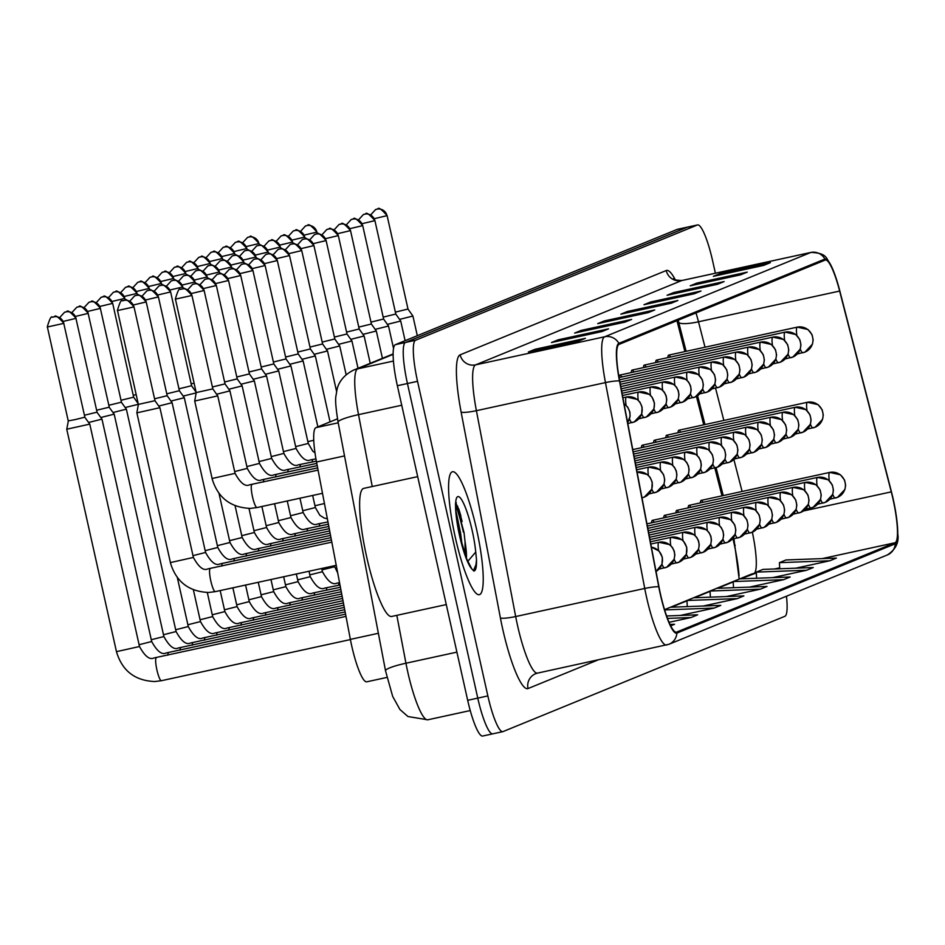 <?xml version="1.0" encoding="UTF-8"?>
<svg xmlns="http://www.w3.org/2000/svg" width="945" height="945" viewBox="0 0 945 945"><rect width="100%" height="100%" fill="white"/><g stroke="black" fill="none" stroke-linecap="round" stroke-linejoin="round"><path stroke-width="1.42" d="M658.263 362.053A13.112 2.339 77.7 0 0 656.491 360.104A13.112 2.339 77.7 0 0 655.688 362.62M646.073 367.038A13.112 2.339 77.7 0 0 644.289 365.089A13.112 2.339 77.7 0 0 643.486 367.605M633.871 372.035A13.112 2.339 77.7 0 0 632.099 370.086A13.112 2.339 77.7 0 0 631.295 372.59M621.68 377.02A13.112 2.339 77.7 0 0 619.896 375.07A13.112 2.339 77.7 0 0 619.093 377.587M670.466 357.068A13.112 2.339 77.7 0 0 668.694 355.119A13.112 2.339 77.7 0 0 667.879 357.623M668.41 437.181A13.112 2.339 77.7 0 0 666.627 435.243A13.112 2.339 77.7 0 0 665.823 437.748M656.208 442.177A13.112 2.339 77.7 0 0 654.436 440.228A13.112 2.339 77.7 0 0 653.621 442.732M644.006 447.162A13.112 2.339 77.7 0 0 642.234 445.213A13.112 2.339 77.7 0 0 641.431 447.729M680.601 432.196A13.112 2.339 77.7 0 0 678.829 430.247A13.112 2.339 77.7 0 0 678.026 432.763M690.736 507.323A13.112 2.339 77.7 0 0 688.964 505.386A13.112 2.339 77.7 0 0 688.161 507.89M678.545 512.32A13.112 2.339 77.7 0 0 676.762 510.371A13.112 2.339 77.7 0 0 675.958 512.875M666.343 517.305A13.112 2.339 77.7 0 0 664.571 515.356A13.112 2.339 77.7 0 0 663.768 517.872M654.153 522.302A13.112 2.339 77.7 0 0 652.369 520.352A13.112 2.339 77.7 0 0 651.566 522.857M702.938 502.338A13.112 2.339 77.7 0 0 701.166 500.389A13.112 2.339 77.7 0 0 700.363 502.905M721.992 495.853L714.81 467.929M703.73 424.825L696.43 396.416M684.901 351.587L676.963 320.698M739.073 575.777A52.436 9.379 77.7 0 0 733.025 538.969M366.932 681.758A39.336 7.028 -102.3 0 1 366.731 681.817A39.336 7.028 -102.3 0 1 350.371 639.387L316.528 462.01A39.336 7.028 -102.3 0 1 315.949 427.648L337.483 418.836M476.469 528.905A62.925 11.257 77.7 0 0 452.525 471.732A62.925 11.257 77.7 0 0 455.336 537.551A62.925 11.257 77.7 0 0 479.28 594.712A62.925 11.257 77.7 0 0 476.469 528.905A62.925 11.257 77.7 0 0 452.525 471.732A62.925 11.257 77.7 0 0 455.336 537.551A62.925 11.257 77.7 0 0 479.28 594.712A62.925 11.257 77.7 0 0 476.469 528.905M892.966 498.936A41.958 7.501 -102.3 0 1 895.069 542.737L676.644 632.087A41.958 7.501 -102.3 0 1 676.419 632.158A41.958 7.501 -102.3 0 1 658.972 586.892L619.696 381.036A41.958 7.501 -102.3 0 1 619.069 344.382L825.15 260.088A41.958 7.501 -102.3 0 1 825.375 260.017A41.958 7.501 -102.3 0 1 839.644 291.06L891.265 491.872A41.958 7.501 -102.3 0 1 892.966 498.936M893.143 498.865A42.997 7.69 77.7 0 0 891.395 491.624L839.774 290.812A42.997 7.69 77.7 0 0 831.824 267.128A42.997 7.69 77.7 0 0 824.914 259.06L618.845 343.354A42.997 7.69 77.7 0 0 619.483 380.93L658.759 586.786A42.997 7.69 77.7 0 0 676.868 633.103L895.293 543.765A42.997 7.69 77.7 0 0 897.75 533.665A42.997 7.69 77.7 0 0 893.143 498.865M462.117 521.498A52.436 9.379 77.7 0 0 457.451 505.906A52.436 9.379 77.7 0 1 462.117 521.498M677.659 229.281A39.336 7.028 77.7 0 0 677.435 229.304A39.336 7.028 77.7 0 0 677.222 229.375L395.4 344.653A39.336 7.028 77.7 0 0 397.361 385.714L467.68 700.316L477.768 698.119A39.336 7.028 77.7 0 0 492.735 733.852A39.336 7.028 77.7 0 0 492.947 733.781A39.336 7.028 77.7 0 1 492.735 733.852A39.336 7.028 77.7 0 1 477.768 698.119L407.449 383.528L477.768 698.119L487.856 695.922A39.336 7.028 77.7 0 0 502.823 731.654A39.336 7.028 77.7 0 0 503.035 731.584L784.87 616.305A39.336 7.028 77.7 0 0 786.464 596.224M395.4 344.653L405.476 342.456A39.336 7.028 77.7 0 0 407.449 383.528A39.336 7.028 77.7 0 1 405.476 342.456L687.31 227.178L405.476 342.456L415.564 340.259A39.336 7.028 77.7 0 0 417.536 381.331L487.856 695.922M687.747 227.083A39.336 7.028 77.7 0 0 687.523 227.107A39.336 7.028 77.7 0 0 687.31 227.178A39.336 7.028 77.7 0 1 687.523 227.107L697.611 224.922A39.336 7.028 77.7 0 0 697.398 224.981L415.564 340.259M715.389 273.211L712.577 260.643A39.336 7.028 77.7 0 0 697.611 224.922M625.035 322.115L574.619 333.089L581.222 330.384L631.638 319.41L625.035 322.115M601.918 331.565L551.502 342.539L558.105 339.834L608.521 328.86L601.918 331.565M578.789 341.027L528.373 352.001L534.988 349.296L585.404 338.322L578.789 341.027M694.386 293.741L643.97 304.715L650.573 302.01L700.989 291.036L694.386 293.741M717.503 284.28L667.087 295.253L673.702 292.56L724.118 281.586L717.503 284.28M740.632 274.83L690.216 285.803L696.819 283.098L747.235 272.125L740.632 274.83M763.749 265.368L713.333 276.342L719.936 273.637L770.352 262.675L763.749 265.368M648.152 312.653L597.736 323.627L604.339 320.922L654.755 309.948L648.152 312.653M671.269 303.203L620.853 314.165L627.456 311.472L677.872 300.498L671.269 303.203M669.06 622.306L691.067 617.522L697.67 614.817L666.615 615.975M670.702 625.85L674.553 624.279L670.017 624.444M726.386 596.555L760.418 589.148L767.021 586.455L716.676 588.322L710.073 591.027L710.368 597.157M749.503 587.105L783.535 579.698L790.15 576.993L739.805 578.872L733.19 581.565L733.485 587.695M772.62 577.643L806.664 570.237L813.267 567.532L762.922 569.41L756.319 572.115L756.602 578.245M795.737 568.193L829.781 560.787L836.384 558.082L786.039 559.96L779.436 562.653L779.731 568.784M680.152 615.478L714.184 608.06L720.787 605.367L670.442 607.233L664.536 609.655L750.106 574.643A23.601 23.212 67.8 0 1 753.897 573.461A41.958 7.501 77.7 0 0 752.35 532.177M703.269 606.017L737.301 598.61L743.904 595.905L693.559 597.783L686.956 600.488L687.251 606.607M627.456 311.472L627.728 312.677M676.195 301.018L676.159 301.03A10.489 10.312 67.8 0 1 676.195 301.018A10.489 10.312 67.8 0 1 677.872 300.498M604.339 320.922L604.611 322.127M653.078 310.48L653.042 310.492A10.489 10.312 67.8 0 1 653.078 310.48A10.489 10.312 67.8 0 1 654.755 309.948M719.936 273.637L720.208 274.841M762.887 265.557L768.639 263.206A10.489 10.312 67.8 0 1 768.663 263.194A10.489 10.312 67.8 0 1 770.352 262.675M696.819 283.098L697.091 284.303M745.546 272.644L739.758 275.019L745.51 272.668A10.489 10.312 67.8 0 1 745.546 272.644A10.489 10.312 67.8 0 1 747.235 272.125M673.702 292.56L673.962 293.765M722.429 282.106L722.393 282.118A10.489 10.312 67.8 0 1 722.429 282.106A10.489 10.312 67.8 0 1 724.118 281.586M650.573 302.01L650.845 303.215M699.312 291.568L699.276 291.58A10.489 10.312 67.8 0 1 699.312 291.568A10.489 10.312 67.8 0 1 700.989 291.036M534.988 349.296L535.248 350.5M583.715 338.842L583.679 338.853A10.489 10.312 67.8 0 1 583.715 338.842A10.489 10.312 67.8 0 1 585.404 338.322M558.105 339.834L558.377 341.039M606.832 329.392L606.796 329.403A10.489 10.312 67.8 0 1 606.832 329.392A10.489 10.312 67.8 0 1 608.521 328.86M581.222 330.384L581.494 331.589M629.949 319.93L629.925 319.942A10.489 10.312 67.8 0 1 629.949 319.93A10.489 10.312 67.8 0 1 631.638 319.41M737.301 598.61L686.956 600.488M760.418 589.148L710.073 591.027M783.535 579.698L733.19 581.565M806.664 570.237L756.319 572.115M829.781 560.787L779.436 562.653M714.184 608.06L664.618 609.915M691.067 617.522L667.489 618.396M467.68 700.316A39.336 7.028 77.7 0 0 482.659 736.037A39.336 7.028 77.7 0 0 482.871 735.978M399.57 319.398L412.918 316.032L417.312 335.688M395.376 312.133L407.862 309.062M417.69 476.634L363.731 488.376A65.548 11.718 77.7 0 0 366.672 556.924A65.548 11.718 77.7 0 0 391.62 616.471L446.288 604.576M466.452 558.389A29.638 5.304 77.7 0 0 465.034 541.615L464.054 532.673L456.47 504.346M455.384 504.039L456.281 502.681C456.671 502.705 453.529 504.724 459.719 535.732L466.381 558.223L471.709 568.784L473.823 571.016C475.76 570.898 476.658 567.189 476.516 559.889L475.748 552.045L467.976 561.117M465.034 541.615L465.105 554.845M455.998 511.103L460.581 533.134L462.117 545.3M476.516 559.889L475.973 564.649L473.457 570.756M133.221 395.27L136.163 394.656M125.212 407.519L138.324 404.306M121.031 400.267L133.517 397.195M191.15 383.835L194.091 383.209M113.022 412.516L126.37 409.161L121.314 402.18M108.829 405.251L121.456 402.204L100.335 308.318M100.82 417.501L114.18 414.146L109.112 407.177M96.626 410.236L109.266 407.189L88.133 313.303M88.629 422.486L101.977 419.131L96.922 412.162M84.436 415.233L97.063 412.174L75.931 318.3M66.918 429.172L89.775 424.128L84.719 417.147M68.359 420.808L66.752 429.278L116.459 651.66L139.494 646.51L89.775 424.128M47.368 326.946L68.229 420.891L75.116 419.615L84.861 417.17L63.74 323.284M183.141 396.085L196.158 392.896M178.959 388.82L191.445 385.749M170.95 401.07L184.299 397.715L217.775 547.474L205.171 550.663M166.757 393.817L179.243 390.746M158.748 406.055L172.108 402.712L205.573 552.459L192.981 555.648M154.555 398.802L167.041 395.731M170.419 562.535L136.871 412.847L159.906 407.697L193.382 557.444L170.348 562.594C175.994 581.695 188.776 591.653 208.68 592.468L215.295 591.641A11.801 2.114 77.7 0 1 215.236 591.653A11.801 2.114 77.7 0 1 210.806 580.927A11.801 2.114 77.7 0 1 210.274 568.583A11.801 2.114 77.7 0 1 210.345 568.571M138.478 404.377L154.85 400.727M117.499 310.515L138.36 404.46L136.871 412.835M387.367 324.383L400.715 321.028L405.11 340.684M383.174 317.13L395.66 314.059M375.165 329.368L388.525 326.025L393.545 348.481M370.972 322.115L383.457 319.044M362.974 334.365L376.323 331.01L382.43 358.309M358.781 327.1L371.267 324.04M350.772 339.349L364.12 335.995L370.227 363.305M346.579 332.097L359.065 329.025M338.57 344.346L351.93 340.98L358.025 368.29M334.376 337.082L346.874 334.01M326.379 349.331L339.728 345.976L346.142 374.657M322.186 342.078L334.672 339.007M314.177 354.316L327.525 350.961L336.585 391.466M309.984 347.063L322.469 343.992M301.975 359.313L315.335 355.958L330.065 421.872M297.793 352.048L310.279 348.988M289.784 364.297L303.132 360.943L317.863 426.856M285.591 357.045L298.077 353.973M277.582 369.294L290.942 365.939L308.259 443.429L295.655 446.619M273.388 362.029L285.874 358.958M265.391 374.279L278.74 370.924L296.057 448.426L283.465 451.615M261.198 367.026L273.684 363.955M253.189 379.264L266.537 375.909L283.866 453.411L271.262 456.6M248.996 372.011L261.481 368.94M240.987 384.261L254.347 380.906L271.664 458.408L259.06 461.585M236.793 376.996L249.279 373.925M228.796 389.245L242.144 385.891L259.462 463.393L246.869 466.582M224.603 381.993L237.089 378.921M216.594 394.242L229.942 390.876L247.271 468.377L234.667 471.567M212.401 386.978L224.886 383.906M212.105 478.453L194.717 401.023L217.752 395.872L235.069 473.374L212.046 478.513C217.693 497.613 230.474 507.571 250.366 508.398L256.993 507.559A11.801 2.114 77.7 0 1 256.922 507.571A11.801 2.114 77.7 0 1 252.504 496.846A11.801 2.114 77.7 0 1 251.972 484.502A11.801 2.114 77.7 0 1 252.043 484.502M196.324 392.553L212.684 388.903M175.427 299.069L196.206 392.636L194.717 401.011M338.204 422.805L315.949 427.648M344.523 455.915L316.528 462.01M378.366 633.292L350.371 639.387M895.069 542.737L822.138 558.613M779.684 567.851L774.487 568.984M756.354 572.93L740.774 578.836M597.949 659.964L528.019 688.562A13.112 12.887 67.8 0 1 537.256 673.159M528.019 688.562A65.548 11.718 -102.3 0 1 502.716 629.122A65.548 11.718 -102.3 0 1 500.401 617.959L461.125 412.091A65.548 11.718 -102.3 0 1 460.156 354.824L666.237 270.53A65.548 11.718 -102.3 0 1 675.273 279.791M658.759 586.786A13.112 1.843 169.2 0 0 644.738 588.452L515.675 616.542A52.436 9.379 77.7 0 0 517.529 625.484A52.436 9.379 77.7 0 0 537.481 673.124L535.661 673.691M618.845 343.354A13.112 12.887 -112.2 0 0 604.682 336.774L810.763 252.48A13.112 12.887 67.8 0 1 824.914 259.06M619.483 380.93A13.112 1.843 169.2 0 0 605.461 382.595A52.436 9.379 -102.3 0 1 604.682 336.774L475.618 364.864A52.436 9.379 77.7 0 0 476.398 410.685L515.675 616.542A13.112 1.843 -10.8 0 1 500.401 617.959M666.237 270.53A13.112 12.887 67.8 0 0 681.699 280.57L810.763 252.48A52.436 9.379 -102.3 0 1 811.046 252.398L681.983 280.488A52.436 9.379 77.7 0 0 681.699 280.57L475.618 364.864A13.112 12.887 67.8 0 1 460.156 354.824M666.827 644.951A52.436 9.379 -102.3 0 1 666.544 645.033A52.436 9.379 -102.3 0 1 644.738 588.452L605.461 382.595L476.398 410.685A13.112 1.843 -10.8 0 1 461.125 412.091M676.868 633.103A13.112 12.887 67.8 0 1 668.93 644.289L887.355 554.951A13.112 12.887 -112.2 0 0 895.293 543.765M697.398 224.981L677.222 229.375M417.536 381.331L397.361 385.714M682.266 280.452A52.436 9.379 77.7 0 0 681.983 280.488C676.159 280.299 673.336 279.673 673.49 278.61L674.541 280.074M671.411 607.198L686.98 600.831M694.528 597.748L710.097 591.381M717.645 588.286L733.214 581.919M891.265 491.872L803.321 511.009M839.644 291.06L698.485 321.784A41.958 7.501 77.7 0 0 695.992 312.913M742.108 491.483L733.875 459.459M723.846 420.454L715.53 388.1M705.017 347.205L698.485 321.784A23.601 4.749 -14.4 0 1 678.628 322.068L678.156 320.213M734.513 545.667A17.045 3.426 -14.4 0 0 735.21 545.289M396.817 615.349L405.948 663.225A52.436 9.379 77.7 0 0 407.803 672.167A52.436 9.379 77.7 0 0 427.766 719.806L470.244 710.557M456.919 652.133L405.948 663.225A26.224 3.674 169.2 0 0 385.525 670.808L338.097 422.226C335.865 408.512 335.144 399.759 335.947 395.943L337.011 389.588C337.377 387.84 339.503 377.114 353.536 370.133A26.224 25.787 67.8 0 1 357.753 368.822L393.451 361.049M393.144 354.34L357.753 368.822A52.436 9.379 77.7 0 0 358.521 414.642L401.731 405.24M338.097 422.226A26.224 3.674 169.2 0 1 358.521 414.642L372.236 486.521M832.746 494.353A13.112 2.339 77.7 0 0 835.297 498.039A13.112 2.339 77.7 0 0 835.368 498.015A13.112 12.887 -112.2 0 0 845.114 482.482A13.112 12.887 67.8 0 0 829.651 472.429A13.112 2.339 77.7 0 0 829.308 480.674M259.473 245.334L259.048 243.467C253.343 237.041 250.271 234.832 249.834 236.852L247.507 237.443A8.517 8.375 -112.2 0 1 248.878 237.018A8.517 8.375 67.8 0 1 258.93 243.55L258.906 243.456M322.056 569.87L334.483 566.787L334.435 565.712M246.184 246.574L258.93 243.55M317.402 233.899L316.977 232.033C311.271 225.607 308.2 223.398 307.763 225.418L305.436 225.997A8.517 8.375 -112.2 0 1 306.806 225.571A8.517 8.375 67.8 0 1 316.858 232.104L316.835 232.009M810.42 424.21A13.112 2.339 77.7 0 0 812.96 427.884A13.112 2.339 77.7 0 0 813.031 427.872A13.112 12.887 -112.2 0 0 822.776 412.339A13.112 12.887 67.8 0 0 807.313 402.286A13.112 2.339 77.7 0 0 806.983 410.532M304.125 235.128L316.858 232.104M412.918 316.032L408.004 309.086L387.107 215.602C381.402 209.176 378.331 206.967 377.894 208.987L375.567 209.577A8.517 8.375 -112.2 0 1 376.937 209.152A8.517 8.375 67.8 0 1 386.989 215.673L386.966 215.59M800.273 349.083A13.112 2.339 77.7 0 0 802.825 352.757A13.112 2.339 77.7 0 0 802.896 352.733A13.112 12.887 -112.2 0 0 812.641 337.2A13.112 12.887 67.8 0 0 797.178 327.159A13.112 2.339 77.7 0 0 796.836 335.404M374.244 218.697L386.989 215.673M820.555 499.35A13.112 2.339 77.7 0 0 823.107 503.023A13.112 2.339 77.7 0 0 823.166 503A13.112 12.887 -112.2 0 0 832.911 487.466A13.112 12.887 67.8 0 0 817.449 477.426A13.112 2.339 77.7 0 0 817.118 485.671M247.271 250.319L246.858 248.464C241.152 242.026 238.069 239.829 237.632 241.849L235.317 242.428A8.517 8.375 -112.2 0 1 236.675 242.003A8.517 8.375 67.8 0 1 246.728 248.535L246.704 248.44M309.854 574.867L322.387 571.737L321.749 568.477M233.994 251.559L246.728 248.535M339.42 582.805A11.801 2.114 77.7 0 0 339.361 582.805A11.801 2.114 77.7 0 0 338.629 585.298M808.353 504.335A13.112 2.339 77.7 0 0 810.904 508.008A13.112 2.339 77.7 0 0 810.975 507.985A13.112 12.887 -112.2 0 0 820.721 492.463A13.112 12.887 67.8 0 0 805.258 482.411A13.112 2.339 77.7 0 0 804.916 490.656M235.069 255.315L234.655 253.449C228.95 247.023 225.879 244.814 225.442 246.834L223.114 247.425A8.517 8.375 -112.2 0 1 224.485 246.999A8.517 8.375 67.8 0 1 234.537 253.52L234.514 253.437M297.663 579.852L310.196 576.722L309.05 571.241M221.791 256.544L234.537 253.52M327.23 587.79A11.801 2.114 77.7 0 0 327.159 587.802A11.801 2.114 77.7 0 0 326.427 590.294M796.151 509.331A13.112 2.339 77.7 0 0 798.702 513.005A13.112 2.339 77.7 0 0 798.773 512.981A13.112 12.887 -112.2 0 0 808.518 497.448A13.112 12.887 67.8 0 0 793.056 487.407A13.112 2.339 77.7 0 0 792.725 495.652M222.878 260.3L222.453 258.434C216.748 252.008 213.676 249.811 213.239 251.819L210.912 252.409A8.517 8.375 -112.2 0 1 212.282 251.984A8.517 8.375 67.8 0 1 222.335 258.517L222.311 258.422M285.461 584.837L298.065 581.647L296.352 574.005M209.601 261.541L222.335 258.517M315.028 592.775A11.801 2.114 77.7 0 0 314.968 592.787A11.801 2.114 77.7 0 0 314.236 595.279M783.96 514.316A13.112 2.339 77.7 0 0 786.512 517.99A13.112 2.339 77.7 0 0 786.583 517.966A13.112 12.887 -112.2 0 0 796.328 502.433A13.112 12.887 67.8 0 0 780.865 492.392A13.112 2.339 77.7 0 0 780.523 500.637M210.676 265.297L210.262 263.431C204.557 257.005 201.486 254.796 201.037 256.816L198.722 257.394A8.517 8.375 -112.2 0 1 200.08 256.969A8.517 8.375 67.8 0 1 210.133 263.501L210.109 263.407M273.259 589.834L285.862 586.644L283.654 576.769M197.399 266.525L210.133 263.501M302.837 597.772A11.801 2.114 77.7 0 0 302.766 597.772A11.801 2.114 77.7 0 0 302.034 600.276M305.2 238.884L304.786 237.018C299.081 230.592 295.998 228.383 295.561 230.403L293.245 230.993A8.517 8.375 -112.2 0 1 294.604 230.568A8.517 8.375 67.8 0 1 304.656 237.1L304.633 237.006M798.218 429.207A13.112 2.339 77.7 0 0 800.769 432.881A13.112 2.339 77.7 0 0 800.84 432.857A13.112 12.887 -112.2 0 0 810.586 417.324A13.112 12.887 67.8 0 0 795.123 407.283A13.112 2.339 77.7 0 0 794.78 415.528M291.922 240.124L304.656 237.1M292.997 243.869L292.584 242.003C286.878 235.577 283.807 233.38 283.37 235.399L281.043 235.978A8.517 8.375 -112.2 0 1 282.413 235.553A8.517 8.375 67.8 0 1 292.466 242.085L292.442 241.991M786.016 434.192A13.112 2.339 77.7 0 0 788.567 437.866A13.112 2.339 77.7 0 0 788.638 437.842A13.112 12.887 -112.2 0 0 798.383 422.32A13.112 12.887 67.8 0 0 782.921 412.268A13.112 2.339 77.7 0 0 782.578 420.513M279.72 245.109L292.466 242.085M280.807 248.866L280.382 246.999C274.676 240.573 271.605 238.364 271.168 240.384L268.841 240.975A8.517 8.375 -112.2 0 1 270.211 240.55A8.517 8.375 67.8 0 1 280.263 247.07L280.24 246.988M773.825 439.177A13.112 2.339 77.7 0 0 776.365 442.862A13.112 2.339 77.7 0 0 776.436 442.839A13.112 12.887 -112.2 0 0 786.181 427.305A13.112 12.887 67.8 0 0 770.718 417.265A13.112 2.339 77.7 0 0 770.388 425.51M267.529 250.094L280.263 247.07M463.369 532.094A52.436 9.379 77.7 0 0 455.939 505.421M460.888 516.053A53.747 9.615 77.7 0 0 458.656 508.693M475.748 552.045A37.505 6.709 77.7 0 0 472.205 530.653A37.505 6.709 77.7 0 0 457.723 496.645A37.505 6.709 77.7 0 0 459.601 535.803A37.505 6.709 77.7 0 0 471.709 568.784M771.758 519.301A13.112 2.339 77.7 0 0 774.309 522.975A13.112 2.339 77.7 0 0 774.38 522.963A13.112 12.887 -112.2 0 0 784.126 507.43A13.112 12.887 67.8 0 0 768.663 497.377A13.112 2.339 77.7 0 0 768.32 505.622M198.474 270.282L198.06 268.415C192.355 261.989 189.284 259.78 188.846 261.8L186.519 262.391A8.517 8.375 -112.2 0 1 187.89 261.966A8.517 8.375 67.8 0 1 197.942 268.498L197.918 268.404M261.068 594.818L273.672 591.629L270.967 579.533M185.196 271.522L197.942 268.498M290.635 602.756A11.801 2.114 77.7 0 0 290.564 602.768A11.801 2.114 77.7 0 0 289.832 605.261M759.567 524.298A13.112 2.339 77.7 0 0 762.107 527.971A13.112 2.339 77.7 0 0 762.178 527.948A13.112 12.887 -112.2 0 0 771.923 512.414A13.112 12.887 67.8 0 0 756.461 502.374A13.112 2.339 77.7 0 0 756.13 510.619M186.283 275.267L185.858 273.412C180.152 266.974 177.081 264.777 176.644 266.797L174.317 267.376A8.517 8.375 -112.2 0 1 175.687 266.951A8.517 8.375 67.8 0 1 185.74 273.483L185.716 273.388M248.866 599.803L261.47 596.626L258.268 582.285M173.006 276.507L185.74 273.483M278.432 607.753A11.801 2.114 77.7 0 0 278.373 607.753A11.801 2.114 77.7 0 0 277.641 610.246M747.365 529.283A13.112 2.339 77.7 0 0 749.917 532.956A13.112 2.339 77.7 0 0 749.987 532.933A13.112 12.887 -112.2 0 0 759.733 517.411A13.112 12.887 67.8 0 0 744.27 507.359A13.112 2.339 77.7 0 0 743.928 515.604M174.081 280.263L173.667 278.397C167.962 271.971 164.891 269.762 164.442 271.782L162.127 272.373A8.517 8.375 -112.2 0 1 163.485 271.947A8.517 8.375 67.8 0 1 173.537 278.468L173.526 278.385M236.675 604.8L249.267 601.611L245.57 585.049M160.804 281.492L173.537 278.468M266.242 612.738A11.801 2.114 77.7 0 0 266.171 612.75A11.801 2.114 77.7 0 0 265.439 615.242M268.604 253.851L268.191 251.984C262.486 245.558 259.414 243.349 258.965 245.369L256.65 245.96A8.517 8.375 -112.2 0 1 258.009 245.535A8.517 8.375 67.8 0 1 268.061 252.067L268.037 251.972M761.623 444.174A13.112 2.339 77.7 0 0 764.174 447.847A13.112 2.339 77.7 0 0 764.245 447.824A13.112 12.887 -112.2 0 0 773.99 432.29A13.112 12.887 67.8 0 0 758.528 422.25A13.112 2.339 77.7 0 0 758.185 430.495M314.957 505.752L324.442 503.52M255.327 255.091L268.061 252.067M256.402 258.847L255.989 256.981C250.283 250.555 247.212 248.346 246.775 250.366L244.448 250.945A8.517 8.375 -112.2 0 1 245.818 250.519A8.517 8.375 67.8 0 1 255.871 257.052L255.847 256.957M749.42 449.159A13.112 2.339 77.7 0 0 751.972 452.832A13.112 2.339 77.7 0 0 752.043 452.82A13.112 12.887 -112.2 0 0 761.788 437.287A13.112 12.887 67.8 0 0 746.326 427.234A13.112 2.339 77.7 0 0 745.983 435.48M302.754 510.737L315.358 507.548L312.653 495.452M243.125 260.076L255.871 257.052M244.212 263.832L243.786 261.966C238.081 255.54 235.01 253.331 234.573 255.351L232.246 255.941A8.517 8.375 -112.2 0 1 233.616 255.516A8.517 8.375 67.8 0 1 243.668 262.037L243.645 261.954M737.23 454.155A13.112 2.339 77.7 0 0 739.77 457.829A13.112 2.339 77.7 0 0 739.841 457.805A13.112 12.887 -112.2 0 0 749.586 442.272A13.112 12.887 67.8 0 0 734.123 432.231A13.112 2.339 77.7 0 0 733.793 440.476M290.564 515.734L303.156 512.544L299.955 498.216M230.934 265.061L243.668 262.037M320.131 523.672A11.801 2.114 77.7 0 0 320.06 523.684A11.801 2.114 77.7 0 0 319.327 526.176M735.163 534.268A13.112 2.339 77.7 0 0 737.714 537.953A13.112 2.339 77.7 0 0 737.785 537.929A13.112 12.887 -112.2 0 0 747.53 522.396A13.112 12.887 67.8 0 0 732.068 512.355A13.112 2.339 77.7 0 0 731.725 520.601M161.878 285.248L161.465 283.382C155.76 276.956 152.688 274.747 152.251 276.767L149.924 277.358A8.517 8.375 -112.2 0 1 151.294 276.932A8.517 8.375 67.8 0 1 161.347 283.465L161.323 283.37M224.473 609.785L237.077 606.595L232.872 587.814M148.601 286.489L161.347 283.465M254.04 617.723A11.801 2.114 77.7 0 0 253.969 617.735A11.801 2.114 77.7 0 0 253.236 620.227M722.972 539.264A13.112 2.339 77.7 0 0 725.512 542.938A13.112 2.339 77.7 0 0 725.583 542.914A13.112 12.887 -112.2 0 0 735.328 527.381A13.112 12.887 67.8 0 0 719.866 517.34A13.112 2.339 77.7 0 0 719.535 525.585M149.688 290.245L149.275 288.379C143.557 281.953 140.486 279.744 140.049 281.764L137.722 282.342A8.517 8.375 -112.2 0 1 139.092 281.917A8.517 8.375 67.8 0 1 149.145 288.449L149.121 288.355M212.271 614.782L224.875 611.592L220.173 590.578M136.411 291.473L149.145 288.449M241.837 622.72A11.801 2.114 77.7 0 0 241.778 622.72A11.801 2.114 77.7 0 0 241.046 625.224M710.77 544.249A13.112 2.339 77.7 0 0 713.321 547.923A13.112 2.339 77.7 0 0 713.392 547.911A13.112 12.887 -112.2 0 0 723.138 532.378A13.112 12.887 67.8 0 0 707.675 522.325A13.112 2.339 77.7 0 0 707.332 530.57M137.486 295.23L137.072 293.363C131.367 286.937 128.296 284.728 127.847 286.748L125.531 287.339A8.517 8.375 -112.2 0 1 126.902 286.914A8.517 8.375 67.8 0 1 136.942 293.446L136.93 293.352M200.08 619.766L212.672 616.577L207.298 592.491M124.208 296.47L136.942 293.446M229.647 627.704A11.801 2.114 77.7 0 0 229.576 627.716A11.801 2.114 77.7 0 0 228.844 630.209M698.568 549.246A13.112 2.339 77.7 0 0 701.119 552.919A13.112 2.339 77.7 0 0 701.19 552.896A13.112 12.887 -112.2 0 0 710.935 537.362A13.112 12.887 67.8 0 0 695.473 527.322A13.112 2.339 77.7 0 0 695.13 535.567M125.295 300.215L124.87 298.348C119.164 291.922 116.093 289.725 115.656 291.733L113.329 292.324A8.517 8.375 -112.2 0 1 114.699 291.899A8.517 8.375 67.8 0 1 124.752 298.431L124.728 298.337M187.878 624.751L200.482 621.574L193.371 589.774M112.006 301.455L124.752 298.431M217.445 632.689A11.801 2.114 77.7 0 0 217.374 632.701A11.801 2.114 77.7 0 0 216.641 635.194M686.377 554.231A13.112 2.339 77.7 0 0 688.917 557.904A13.112 2.339 77.7 0 0 688.988 557.881A13.112 12.887 -112.2 0 0 698.733 542.359A13.112 12.887 67.8 0 0 683.27 532.307A13.112 2.339 77.7 0 0 682.94 540.552M138.171 403.598L133.658 397.207L112.679 303.345C106.974 296.919 103.891 294.71 103.454 296.73L101.127 297.321A8.517 8.375 -112.2 0 1 102.497 296.895A8.517 8.375 67.8 0 1 112.549 303.416L112.526 303.333M175.675 629.748L188.279 626.559L177.329 577.56M99.816 306.44L112.549 303.416M205.242 637.686A11.801 2.114 77.7 0 0 205.183 637.698A11.801 2.114 77.7 0 0 204.451 640.19M232.009 268.817L231.596 266.951C225.89 260.525 222.819 258.328 222.37 260.336L220.055 260.926A8.517 8.375 -112.2 0 1 221.425 260.501A8.517 8.375 67.8 0 1 231.466 267.033L231.454 266.939M725.028 459.14A13.112 2.339 77.7 0 0 727.579 462.814A13.112 2.339 77.7 0 0 727.65 462.79A13.112 12.887 -112.2 0 0 737.395 447.268A13.112 12.887 67.8 0 0 721.933 437.216A13.112 2.339 77.7 0 0 721.59 445.461M278.362 520.719L290.965 517.529L287.256 500.98M218.732 270.057L231.466 267.033M307.928 528.657A11.801 2.114 77.7 0 0 307.869 528.668A11.801 2.114 77.7 0 0 307.125 531.161M219.819 273.814L219.394 271.947C213.688 265.521 210.617 263.312 210.18 265.332L207.853 265.923A8.517 8.375 -112.2 0 1 209.223 265.498A8.517 8.375 67.8 0 1 219.275 272.018L219.252 271.924M712.825 464.125A13.112 2.339 77.7 0 0 715.377 467.81A13.112 2.339 77.7 0 0 715.448 467.787A13.112 12.887 -112.2 0 0 725.193 452.253A13.112 12.887 67.8 0 0 709.73 442.213A13.112 2.339 77.7 0 0 709.4 450.458M266.159 525.715L278.763 522.526L274.57 503.744M206.53 275.042L219.275 272.018M295.726 533.653A11.801 2.114 77.7 0 0 295.667 533.653A11.801 2.114 77.7 0 0 294.935 536.146M207.616 278.799L207.203 276.932C201.486 270.506 198.415 268.297 197.977 270.317L195.65 270.908A8.517 8.375 -112.2 0 1 197.021 270.483A8.517 8.375 67.8 0 1 207.073 277.015L207.049 276.92M700.635 469.122A13.112 2.339 77.7 0 0 703.186 472.795A13.112 2.339 77.7 0 0 703.257 472.772A13.112 12.887 -112.2 0 0 713.002 457.238A13.112 12.887 67.8 0 0 697.54 447.198A13.112 2.339 77.7 0 0 697.197 455.443M253.969 530.7L266.573 527.511L261.871 506.496M194.339 280.039L207.073 277.015M283.535 538.638A11.801 2.114 77.7 0 0 283.465 538.65A11.801 2.114 77.7 0 0 282.732 541.142M195.414 283.795L195.001 281.929C189.295 275.491 186.224 273.294 185.775 275.314L183.46 275.893A8.517 8.375 -112.2 0 1 184.83 275.467A8.517 8.375 67.8 0 1 194.871 282L194.859 281.905M688.432 474.106A13.112 2.339 77.7 0 0 690.984 477.78A13.112 2.339 77.7 0 0 691.055 477.768A13.112 12.887 -112.2 0 0 700.8 462.235A13.112 12.887 67.8 0 0 685.338 452.183A13.112 2.339 77.7 0 0 684.995 460.428M241.766 535.685L254.37 532.496L248.984 508.422M182.137 285.024L194.871 282M271.333 543.623A11.801 2.114 77.7 0 0 271.274 543.635A11.801 2.114 77.7 0 0 270.542 546.127M183.224 288.78L182.798 286.914C177.093 280.488 174.022 278.279 173.585 280.299L171.258 280.889A8.517 8.375 -112.2 0 1 172.628 280.464A8.517 8.375 67.8 0 1 182.68 286.985L182.657 286.902M676.242 479.103A13.112 2.339 77.7 0 0 678.782 482.777A13.112 2.339 77.7 0 0 678.853 482.753A13.112 12.887 -112.2 0 0 688.598 467.22A13.112 12.887 67.8 0 0 673.135 457.179A13.112 2.339 77.7 0 0 672.805 465.424M229.576 540.682L242.168 537.492L235.069 505.705M169.935 290.009L182.68 286.985M259.143 548.62A11.801 2.114 77.7 0 0 259.072 548.62A11.801 2.114 77.7 0 0 258.339 551.124M674.175 559.216A13.112 2.339 77.7 0 0 676.726 562.901A13.112 2.339 77.7 0 0 676.797 562.877A13.112 12.887 -112.2 0 0 686.543 547.344A13.112 12.887 67.8 0 0 671.08 537.303A13.112 2.339 77.7 0 0 670.737 545.548M100.359 308.413L100.477 308.33C94.772 301.904 91.7 299.695 91.263 301.715L88.936 302.305A8.517 8.375 -112.2 0 1 90.307 301.88A8.517 8.375 67.8 0 1 100.359 308.413L87.613 311.437M163.485 634.733L176.077 631.543L126.37 409.161M193.052 642.671A11.801 2.114 77.7 0 0 192.981 642.683A11.801 2.114 77.7 0 0 192.248 645.175M661.972 564.212A13.112 2.339 77.7 0 0 664.524 567.886A13.112 2.339 77.7 0 0 664.595 567.862A13.112 12.887 -112.2 0 0 674.34 552.329A13.112 12.887 67.8 0 0 658.878 542.288A13.112 2.339 77.7 0 0 658.547 550.533M88.157 313.397L88.275 313.327C82.569 306.901 79.498 304.692 79.061 306.712L76.734 307.29A8.517 8.375 -112.2 0 1 78.104 306.865A8.517 8.375 67.8 0 1 88.157 313.397L75.423 316.421M151.283 639.73L163.887 636.54L114.18 414.146M180.849 647.668A11.801 2.114 77.7 0 0 180.79 647.668A11.801 2.114 77.7 0 0 180.046 650.172M651.377 547.084L659.078 551.065L662.362 557.337L661.961 564.271L656.019 571.453A13.112 12.887 -112.2 0 0 662.15 557.326A13.112 12.887 67.8 0 0 651.389 547.143M75.954 318.382L76.084 318.311C70.379 311.885 67.296 309.677 66.859 311.696L64.543 312.287A8.517 8.375 -112.2 0 1 65.902 311.862A8.517 8.375 67.8 0 1 75.954 318.382L63.221 321.406M139.08 644.714L151.684 641.525L101.977 419.131M168.647 652.652A11.801 2.114 77.7 0 0 168.588 652.664A11.801 2.114 77.7 0 0 167.856 655.157M63.764 323.379L63.882 323.296C58.177 316.87 55.105 314.673 54.668 316.681L52.341 317.272A8.517 8.375 -112.2 0 1 53.711 316.847A8.517 8.375 67.8 0 1 63.764 323.379L47.25 327.017C49.589 318.89 51.29 315.642 52.341 317.272M156.457 657.637A11.801 2.114 77.7 0 0 156.386 657.649A11.801 2.114 77.7 0 0 156.917 669.993A11.801 2.114 77.7 0 0 161.347 680.719A11.801 2.114 77.7 0 0 161.406 680.707L154.791 681.534C134.887 680.719 122.106 670.761 116.459 651.66L116.53 651.601M196.099 392.151L191.587 385.773L170.608 291.899C164.902 285.473 161.819 283.276 161.382 285.284L159.055 285.874A8.517 8.375 -112.2 0 1 160.426 285.449A8.517 8.375 67.8 0 1 170.478 291.981L170.454 291.887M664.04 484.088A13.112 2.339 77.7 0 0 666.591 487.762A13.112 2.339 77.7 0 0 666.662 487.738A13.112 12.887 -112.2 0 0 676.407 472.205A13.112 12.887 67.8 0 0 660.945 462.164A13.112 2.339 77.7 0 0 660.602 470.409M217.374 545.667L229.978 542.477L219.016 493.491M157.744 295.005L170.478 291.981M246.94 553.605A11.801 2.114 77.7 0 0 246.869 553.616A11.801 2.114 77.7 0 0 246.137 556.109M184.299 397.715L179.385 390.757L158.406 296.895C152.7 290.469 149.629 288.26 149.192 290.28L146.865 290.859A8.517 8.375 -112.2 0 1 148.235 290.434A8.517 8.375 67.8 0 1 158.287 296.966L158.264 296.872M651.837 489.073A13.112 2.339 77.7 0 0 654.389 492.758A13.112 2.339 77.7 0 0 654.46 492.735A13.112 12.887 -112.2 0 0 664.205 477.201A13.112 12.887 67.8 0 0 648.742 467.149A13.112 2.339 77.7 0 0 648.4 475.406M145.542 299.99L158.287 296.966M234.738 558.601A11.801 2.114 77.7 0 0 234.679 558.601A11.801 2.114 77.7 0 0 233.947 561.094M167.194 395.754L146.203 301.88C140.498 295.454 137.427 293.245 136.99 295.265L134.662 295.856A8.517 8.375 -112.2 0 1 136.033 295.431A8.517 8.375 67.8 0 1 146.085 301.963L146.062 301.868M642.257 497.72A13.112 12.887 -112.2 0 0 652.003 482.186A13.112 12.887 67.8 0 0 637.06 472.039L647.337 474.496L650.042 477.26L652.227 482.21L651.814 489.144L644.372 497.07L642.187 497.743A13.112 2.339 77.7 0 0 642.257 497.72M133.351 304.987L146.085 301.963M222.547 563.586A11.801 2.114 77.7 0 0 222.477 563.598A11.801 2.114 77.7 0 0 221.744 566.09M159.906 407.697L154.992 400.739L134.013 306.877C128.307 300.439 125.236 298.242 124.787 300.262L122.472 300.841A8.517 8.375 -112.2 0 1 123.83 300.415A8.517 8.375 67.8 0 1 133.883 306.948L133.859 306.853M122.472 300.841C121.409 299.211 119.72 302.459 117.381 310.586L133.883 306.948M400.715 321.028L395.801 314.071L374.905 220.587C369.2 214.161 366.128 211.952 365.691 213.972L363.364 214.562A8.517 8.375 -112.2 0 1 364.735 214.137A8.517 8.375 67.8 0 1 374.787 220.669L374.763 220.575M788.083 354.068A13.112 2.339 77.7 0 0 790.622 357.742A13.112 2.339 77.7 0 0 790.693 357.73A13.112 12.887 -112.2 0 0 800.439 342.196A13.112 12.887 67.8 0 0 784.976 332.144A13.112 2.339 77.7 0 0 784.645 340.389M362.053 223.693L374.787 220.669M388.513 326.013L383.611 319.056L362.715 225.583C357.009 219.157 353.926 216.948 353.489 218.968L351.174 219.547A8.517 8.375 -112.2 0 1 352.532 219.122A8.517 8.375 67.8 0 1 362.585 225.654L362.561 225.56M775.88 359.065A13.112 2.339 77.7 0 0 778.432 362.738A13.112 2.339 77.7 0 0 778.503 362.715A13.112 12.887 -112.2 0 0 788.248 347.181A13.112 12.887 67.8 0 0 772.786 337.141A13.112 2.339 77.7 0 0 772.443 345.386M349.851 228.678L362.585 225.654M376.323 331.01L371.409 324.052L350.512 230.568C344.807 224.142 341.736 221.933 341.299 223.953L338.971 224.544A8.517 8.375 -112.2 0 1 340.342 224.119A8.517 8.375 67.8 0 1 350.394 230.639L350.371 230.556M763.678 364.049A13.112 2.339 77.7 0 0 766.23 367.723A13.112 2.339 77.7 0 0 766.3 367.699A13.112 12.887 -112.2 0 0 776.046 352.178A13.112 12.887 67.8 0 0 760.583 342.125A13.112 2.339 77.7 0 0 760.252 350.371M337.648 233.663L350.394 230.639M364.12 335.995L359.206 329.037L338.31 235.553C332.605 229.127 329.533 226.93 329.096 228.938L326.769 229.529A8.517 8.375 -112.2 0 1 328.139 229.103A8.517 8.375 67.8 0 1 338.192 235.636L338.168 235.541M751.488 369.034A13.112 2.339 77.7 0 0 754.039 372.72A13.112 2.339 77.7 0 0 754.11 372.696A13.112 12.887 -112.2 0 0 763.855 357.163A13.112 12.887 67.8 0 0 748.393 347.122A13.112 2.339 77.7 0 0 748.05 355.367M325.458 238.66L338.192 235.636M351.93 340.98L347.016 334.034L326.119 240.55C320.414 234.124 317.343 231.915 316.894 233.935L314.579 234.514A8.517 8.375 -112.2 0 1 315.937 234.088A8.517 8.375 67.8 0 1 325.99 240.621L325.978 240.526M739.285 374.031A13.112 2.339 77.7 0 0 741.837 377.705A13.112 2.339 77.7 0 0 741.908 377.681A13.112 12.887 -112.2 0 0 751.653 362.148A13.112 12.887 67.8 0 0 736.19 352.107A13.112 2.339 77.7 0 0 735.848 360.352M313.256 243.645L325.99 240.621M339.728 345.976L334.813 339.019L313.917 245.535C308.212 239.109 305.14 236.9 304.703 238.92L302.376 239.51A8.517 8.375 -112.2 0 1 303.747 239.085A8.517 8.375 67.8 0 1 313.799 245.617L313.775 245.523M727.095 379.016A13.112 2.339 77.7 0 0 729.634 382.69A13.112 2.339 77.7 0 0 729.705 382.678A13.112 12.887 -112.2 0 0 739.451 367.144A13.112 12.887 67.8 0 0 723.988 357.092A13.112 2.339 77.7 0 0 723.657 365.337M301.053 248.641L313.799 245.617M322.611 344.015L301.727 250.531C296.009 244.093 292.938 241.896 292.501 243.916L290.174 244.495A8.517 8.375 -112.2 0 1 291.544 244.07A8.517 8.375 67.8 0 1 301.597 250.602L301.573 250.508M714.893 384.013A13.112 2.339 77.7 0 0 717.444 387.686A13.112 2.339 77.7 0 0 717.515 387.663A13.112 12.887 -112.2 0 0 727.26 372.129A13.112 12.887 67.8 0 0 711.798 362.089A13.112 2.339 77.7 0 0 711.455 370.334M288.863 253.626L301.597 250.602M315.335 355.958L310.421 349L289.524 255.516C283.819 249.09 280.748 246.881 280.299 248.901L277.984 249.492A8.517 8.375 -112.2 0 1 279.354 249.067A8.517 8.375 67.8 0 1 289.394 255.587L289.383 255.504M702.69 388.997A13.112 2.339 77.7 0 0 705.242 392.671A13.112 2.339 77.7 0 0 705.313 392.647A13.112 12.887 -112.2 0 0 715.058 377.114A13.112 12.887 67.8 0 0 699.595 367.073A13.112 2.339 77.7 0 0 699.253 375.319M276.661 258.611L289.394 255.587M303.132 360.943L298.218 353.985L277.322 260.501C271.617 254.075 268.545 251.878 268.108 253.886L265.781 254.477A8.517 8.375 -112.2 0 1 267.151 254.051A8.517 8.375 67.8 0 1 277.204 260.584L277.18 260.489M690.5 393.982A13.112 2.339 77.7 0 0 693.039 397.668A13.112 2.339 77.7 0 0 693.11 397.644A13.112 12.887 -112.2 0 0 702.856 382.111A13.112 12.887 67.8 0 0 687.393 372.058A13.112 2.339 77.7 0 0 687.062 380.315M307.857 441.634L313.764 440.276M264.458 263.608L277.204 260.584M290.93 365.928L286.028 358.982L265.132 265.498C259.426 259.072 256.343 256.863 255.906 258.883L253.579 259.462A8.517 8.375 -112.2 0 1 254.949 259.036A8.517 8.375 67.8 0 1 265.002 265.569L264.978 265.474M678.297 398.979A13.112 2.339 77.7 0 0 680.849 402.653A13.112 2.339 77.7 0 0 680.92 402.629A13.112 12.887 -112.2 0 0 690.665 387.096A13.112 12.887 67.8 0 0 675.202 377.055A13.112 2.339 77.7 0 0 674.86 385.3M252.268 268.593L265.002 265.569M278.74 370.924L273.826 363.967L252.929 270.483C247.224 264.057 244.153 261.848 243.715 263.868L241.388 264.458A8.517 8.375 -112.2 0 1 242.759 264.033A8.517 8.375 67.8 0 1 252.799 270.565L252.787 270.471M666.095 403.964A13.112 2.339 77.7 0 0 668.647 407.638A13.112 2.339 77.7 0 0 668.717 407.614A13.112 12.887 -112.2 0 0 678.463 392.092A13.112 12.887 67.8 0 0 663 382.04A13.112 2.339 77.7 0 0 662.658 390.285M240.065 273.589L252.799 270.565M313.031 459.553A11.801 2.114 77.7 0 0 312.96 459.553A11.801 2.114 77.7 0 0 312.228 462.058M266.537 375.909L261.623 368.952L240.727 275.479C235.022 269.041 231.95 266.844 231.513 268.864L229.186 269.443A8.517 8.375 -112.2 0 1 230.556 269.018A8.517 8.375 67.8 0 1 240.609 275.55L240.585 275.456M653.905 408.961A13.112 2.339 77.7 0 0 656.444 412.634A13.112 2.339 77.7 0 0 656.515 412.611A13.112 12.887 -112.2 0 0 666.26 397.077A13.112 12.887 67.8 0 0 650.798 387.037A13.112 2.339 77.7 0 0 650.467 395.282M227.875 278.574L240.609 275.55M300.829 464.538A11.801 2.114 77.7 0 0 300.758 464.55A11.801 2.114 77.7 0 0 300.026 467.043M254.335 380.906L249.433 373.948L228.536 280.464C222.831 274.038 219.748 271.829 219.311 273.849L216.996 274.44A8.517 8.375 -112.2 0 1 218.354 274.015A8.517 8.375 67.8 0 1 228.406 280.535L228.383 280.452M641.702 413.945A13.112 2.339 77.7 0 0 644.254 417.619A13.112 2.339 77.7 0 0 644.325 417.595A13.112 12.887 -112.2 0 0 654.07 402.062A13.112 12.887 67.8 0 0 638.607 392.021A13.112 2.339 77.7 0 0 638.265 400.267M215.673 283.559L228.406 280.535M288.627 469.523A11.801 2.114 77.7 0 0 288.568 469.535A11.801 2.114 77.7 0 0 287.835 472.027M242.144 385.891L237.23 378.933L216.334 285.449C210.629 279.023 207.557 276.826 207.12 278.834L204.793 279.425A8.517 8.375 -112.2 0 1 206.164 278.999A8.517 8.375 67.8 0 1 216.216 285.532L216.192 285.437M629.5 418.93A13.112 2.339 77.7 0 0 632.051 422.616A13.112 2.339 77.7 0 0 632.122 422.592A13.112 12.887 -112.2 0 0 641.868 407.059A13.112 12.887 67.8 0 0 626.405 397.006A13.112 2.339 77.7 0 0 626.062 405.251M203.47 288.556L216.216 285.532M276.436 474.52A11.801 2.114 77.7 0 0 276.365 474.532A11.801 2.114 77.7 0 0 275.633 477.024M229.942 390.876L225.028 383.918L204.132 290.446C198.426 284.02 195.355 281.811 194.918 283.831L192.591 284.41A8.517 8.375 -112.2 0 1 193.961 283.984A8.517 8.375 67.8 0 1 204.014 290.517L203.99 290.422M627.598 422.486A13.112 12.887 -112.2 0 0 629.665 412.044A13.112 12.887 67.8 0 0 624.043 403.869M191.28 293.541L204.014 290.517M264.234 479.505A11.801 2.114 77.7 0 0 264.175 479.517A11.801 2.114 77.7 0 0 263.431 482.009M217.752 395.872L212.838 388.915L191.941 295.431C186.236 289.005 183.165 286.796 182.716 288.816L180.4 289.406A8.517 8.375 -112.2 0 1 181.759 288.981A8.517 8.375 67.8 0 1 191.811 295.513L191.788 295.419M180.4 289.406C179.337 287.764 177.648 291.013 175.309 299.152L191.811 295.513M386.93 677.423L366.731 681.817M831.824 267.128C825.93 258.599 828.233 253.272 811.046 252.398M537.481 673.124L668.93 644.289M897.75 533.665C899.227 542.347 895.765 549.447 887.355 554.951M502.823 731.654L482.659 736.037M723.244 495.582L716.062 467.633M704.982 424.553L697.575 395.731M686.153 351.316L678.628 322.068M733.934 538.768L739.179 579.108M762.875 265.557L768.663 263.194M427.766 719.806L407.968 716.534L399.936 709.518L392.659 696.359L385.525 670.808M677.435 229.304L687.523 227.107M353.536 370.133L393.144 353.926M829.84 499.22L837.471 497.353L844.924 489.439L845.621 485.128L844.523 479.977L840.448 474.792L829.722 472.417L701.166 500.389M337.672 572.871L334.66 566.681M242.593 242.818L247.507 237.443M807.502 429.077L815.133 427.211L822.587 419.296L823.284 414.985L822.185 409.835L818.11 404.649L807.384 402.275L678.829 430.247M300.522 231.383L305.436 225.997M797.367 353.95L804.998 352.083L812.452 344.157L813.149 339.846L812.05 334.695L807.975 329.51L797.249 327.135L668.694 355.119M370.641 214.952L375.567 209.577M817.638 504.217L825.28 502.35L832.722 494.424L833.419 490.112L832.321 484.962L828.257 479.776L817.519 477.402L688.964 505.386M339.562 582.77L336.94 583.112C332.652 585.25 327.82 581.435 322.458 571.678M230.391 247.814L235.317 242.428M805.435 509.201L813.078 507.335L820.532 499.409L821.229 495.109L820.13 489.947L816.055 484.773L805.329 482.387L676.762 510.371M339.987 585.002L324.737 588.097C320.449 590.235 315.618 586.432 310.255 576.663M218.189 252.799L223.114 247.425M793.245 514.186L800.876 512.32L808.329 504.406L809.026 500.094L807.928 494.944L803.852 489.758L793.127 487.384L664.571 515.356M340.424 587.247L312.535 593.094C308.247 595.232 303.428 591.416 298.065 581.647M205.998 257.796L210.912 252.409M781.043 519.183L788.685 517.317L796.139 509.39L796.824 505.079L795.737 499.929L791.662 494.743L780.936 492.369L652.369 520.352M340.85 589.491L300.345 598.079C296.057 600.217 291.225 596.401 285.862 586.644M193.796 262.781L198.722 257.394M795.3 434.062L802.943 432.208L810.397 424.281L811.082 419.97L809.995 414.82L805.92 409.634L795.194 407.26L666.627 435.243M288.32 236.368L293.245 230.993M783.11 439.059L790.741 437.192L798.194 429.266L798.891 424.966L797.793 419.804L793.717 414.631L782.992 412.244L654.436 440.228M276.129 241.365L281.043 235.978M770.907 444.044L778.55 442.177L785.992 434.263L786.689 429.951L785.59 424.801L781.515 419.615L770.789 417.241L642.234 445.213M263.927 246.35L268.841 240.975M768.852 524.168L776.483 522.302L783.937 514.387L784.633 510.076L783.535 504.925L779.46 499.74L768.734 497.365L646.947 523.861M341.275 591.735L288.142 603.075C283.854 605.213 279.035 601.398 273.672 591.629M181.605 267.766L186.519 262.391M756.65 529.153L764.281 527.298L771.734 519.372L772.431 515.06L771.333 509.91L767.257 504.724L756.532 502.35L647.372 526.105M341.7 593.968L275.94 608.06C271.652 610.198 266.833 606.383 261.47 596.626M169.403 272.762L174.317 267.376M744.447 534.149L752.09 532.283L759.544 524.357L760.229 520.057L759.142 514.895L755.067 509.721L744.341 507.335L647.797 528.349M342.125 596.212L263.749 613.045C259.462 615.183 254.63 611.38 249.267 601.611M157.201 277.747L162.127 272.373M758.705 449.04L766.348 447.174L773.801 439.248L774.498 434.936L773.4 429.786L769.324 424.6L758.599 422.226L632.772 449.607M251.724 251.335L256.65 245.96M746.515 454.025L754.145 452.159L761.599 444.244L762.296 439.933L761.197 434.771L757.122 429.597L746.396 427.211L633.209 451.852M327.372 518.852L324.182 518.002L319.882 515.32L315.358 507.548M239.534 256.331L244.448 250.945M734.312 459.01L741.955 457.156L749.397 449.229L750.094 444.918L748.995 439.768L744.932 434.582L734.194 432.208L633.634 454.096M327.962 521.959L317.638 523.979C313.35 526.117 308.519 522.302 303.156 512.544M227.332 261.316L232.246 255.941M732.257 539.134L739.888 537.268L747.341 529.354L748.038 525.042L746.94 519.892L742.864 514.706L732.139 512.332L648.223 530.594M342.562 598.457L251.547 618.042C247.259 620.18 242.44 616.364 237.077 606.595M145.01 282.732L149.924 277.358M720.055 544.131L727.697 542.265L735.139 534.338L735.836 530.027L734.737 524.877L730.662 519.691L719.936 517.317L648.66 532.826M342.988 600.701L239.345 623.027C235.057 625.165 230.237 621.349 224.875 611.592M132.808 287.729L137.722 282.342M707.852 549.116L715.495 547.249L722.949 539.335L723.646 535.024L723.019 531.149L721.165 527.452L718.472 524.688L707.746 522.302L649.085 535.071M343.413 602.934L227.154 628.012C222.866 630.161 218.035 626.346 212.672 616.577M120.606 292.714L125.531 287.339M695.662 554.101L703.293 552.246L710.746 544.32L711.443 540.008L710.829 536.134L708.963 532.437L706.269 529.672L695.544 527.298L649.51 537.315M343.838 605.178L214.952 633.008C210.664 635.146 205.845 631.331 200.482 621.574M108.415 297.71L113.329 292.324M683.459 559.097L691.102 557.231L698.544 549.305L699.241 545.005L698.627 541.119L696.772 537.433L694.079 534.657L683.341 532.283L649.936 539.56M344.263 607.422L202.75 637.993C198.474 640.131 193.642 636.328 188.279 626.559M96.213 302.695L101.127 297.321M722.11 464.007L729.753 462.14L737.206 454.214L737.903 449.914L736.805 444.752L732.729 439.567L722.004 437.192L634.06 456.34M328.387 524.203L305.436 528.976C301.148 531.114 296.328 527.298 290.965 517.529M215.129 266.313L220.055 260.926M709.919 468.992L717.55 467.125L725.004 459.211L725.701 454.899L724.602 449.749L720.527 444.563L709.801 442.189L634.485 458.573M328.813 526.448L293.245 533.96C288.957 536.098 284.126 532.283 278.763 522.526M202.939 271.298L207.853 265.923M697.717 473.988L705.36 472.122L712.813 464.196L713.499 459.884L712.4 454.734L708.337 449.548L697.611 447.174L634.91 460.817M329.25 528.68L281.043 538.945C276.755 541.083 271.924 537.28 266.573 527.511M190.736 276.283L195.65 270.908M685.527 478.973L693.157 477.107L700.611 469.181L701.308 464.881L700.694 461.006L698.827 457.309L696.134 454.545L685.409 452.159L635.347 463.062M329.675 530.925L268.841 543.942C264.553 546.08 259.733 542.265 254.37 532.496M178.534 281.279L183.46 275.893M673.324 483.958L680.955 482.104L688.409 474.177L689.106 469.866L688.492 465.991L686.637 462.294L683.932 459.53L673.206 457.156L635.772 465.306M330.1 533.169L256.65 548.927C252.362 551.065 247.531 547.249 242.168 537.492M166.344 286.264L171.258 280.889M671.257 564.082L678.9 562.216L686.353 554.302L686.755 547.368L683.471 541.095L681.877 539.654L671.151 537.28L650.361 541.804M344.701 609.667L190.559 642.99C186.271 645.128 181.44 641.312 176.077 631.543M84.01 307.68L88.936 302.305M659.067 569.079L666.697 567.213L674.151 559.286L674.848 554.975L674.234 551.1L672.367 547.415L669.674 544.639L658.948 542.265L650.798 544.036M345.126 611.911L178.357 647.975C174.069 650.113 169.249 646.297 163.887 636.54M71.82 312.677L76.734 307.29M345.551 614.144L166.166 652.96C161.878 655.098 157.047 651.294 151.684 641.525M59.618 317.662L64.543 312.287M345.976 616.388L153.964 657.956C149.676 660.094 144.857 656.279 139.494 646.51M350.406 639.576L161.406 680.707M661.122 488.955L668.765 487.088L676.218 479.162L676.903 474.851L676.289 470.976L674.435 467.291L671.741 464.515L661.016 462.14L636.198 467.539M330.526 535.413L244.448 553.924C240.16 556.062 235.34 552.246 229.978 542.477M154.141 291.261L159.055 285.874M648.931 493.94L656.562 492.073L664.016 484.159L664.713 479.847L663.614 474.697L659.539 469.511L648.813 467.137L636.623 469.783M330.951 537.646L232.246 558.908C227.958 561.046 223.138 557.231 217.775 547.474M141.939 296.246L146.865 290.859M331.388 539.89L220.055 563.893C215.767 566.031 210.936 562.228 205.573 552.459M167.194 395.742L172.096 402.7M129.749 301.231L134.662 295.856M640.273 488.919L639.73 486.037M331.813 542.135L207.853 568.89C203.565 571.028 198.745 567.213 193.382 557.444M336.231 565.323L215.295 591.641M785.165 358.935L792.808 357.068L800.25 349.154L800.947 344.842L799.848 339.68L795.784 334.506L785.047 332.12L656.491 360.104M358.45 219.937L363.364 214.562M772.963 363.919L780.605 362.065L788.059 354.139L788.756 349.827L787.657 344.677L783.582 339.491L772.856 337.117L644.289 365.089M346.248 224.934L351.174 219.547M760.772 368.916L768.403 367.05L775.857 359.124L776.554 354.824L775.455 349.662L771.38 344.476L760.654 342.102L632.099 370.086M334.058 229.918L338.971 224.544M748.57 373.901L756.213 372.035L763.666 364.12L764.351 359.809L763.253 354.659L759.189 349.473L748.464 347.098L619.896 375.07M321.855 234.915L326.769 229.529M736.379 378.898L744.01 377.031L751.464 369.105L752.161 364.794L751.062 359.643L746.987 354.458L736.261 352.083L619.058 377.587M309.653 239.9L314.579 234.514M724.177 383.883L731.808 382.016L739.262 374.09L739.959 369.79L738.86 364.628L734.785 359.454L724.059 357.068L619.471 379.831M297.462 244.885L302.376 239.51M711.975 388.867L719.617 387.013L727.071 379.087L727.756 374.775L726.67 369.625L722.594 364.439L711.868 362.065L619.896 382.075M322.611 344.004L327.525 350.961M285.26 249.882L290.174 244.495M699.784 393.864L707.415 391.998L714.869 384.072L715.566 379.76L714.467 374.61L710.392 369.424L699.666 367.05L620.322 384.32M273.058 254.866L277.984 249.492M687.582 398.849L695.225 396.983L702.667 389.068L703.364 384.757L702.265 379.606L698.19 374.421L687.464 372.046L620.747 386.564M260.867 259.863L265.781 254.477M675.38 403.846L683.022 401.979L690.476 394.053L691.173 389.742L690.547 385.867L688.692 382.17L685.999 379.406L675.273 377.031L621.172 388.808M314.992 452.832L312.783 451.202L308.259 443.429M248.665 264.848L253.579 259.462M663.189 408.831L670.82 406.964L678.274 399.038L678.971 394.738L678.356 390.864L676.49 387.166L673.797 384.402L663.071 382.016L621.597 391.041M315.961 458.904L310.539 459.861C306.251 461.999 301.42 458.183 296.057 448.426M236.463 269.833L241.388 264.458M650.987 413.815L658.63 411.949L666.071 404.035L666.768 399.723L666.154 395.849L664.3 392.151L661.595 389.387L650.869 387.013L622.034 393.285M316.362 461.148L298.337 464.845C294.049 466.995 289.229 463.18 283.866 453.411M224.272 274.83L229.186 269.443M638.785 418.812L646.427 416.946L653.881 409.02L654.495 403.326L652.097 397.148L649.404 394.372L638.678 391.998L622.46 395.53M316.788 463.393L286.146 469.842C281.858 471.98 277.027 468.165 271.664 458.408M212.07 279.814L216.996 274.44M627.799 423.537L634.225 421.931L641.679 414.016L642.092 407.082L639.895 402.133L637.202 399.369L626.476 396.994L622.885 397.774M317.213 465.637L273.944 474.827C269.656 476.965 264.824 473.161 259.462 463.393M199.879 284.811L204.793 279.425M627.622 422.569L630.091 416.308L629.89 412.067L627.704 407.118L624.007 403.669M317.638 467.881L261.741 479.824C257.453 481.962 252.634 478.146 247.271 468.377M187.677 289.796L192.591 284.41M318.075 470.126L249.551 484.809C245.263 486.947 240.432 483.131 235.069 473.374M322.493 493.314L256.993 507.559"/></g></svg>
